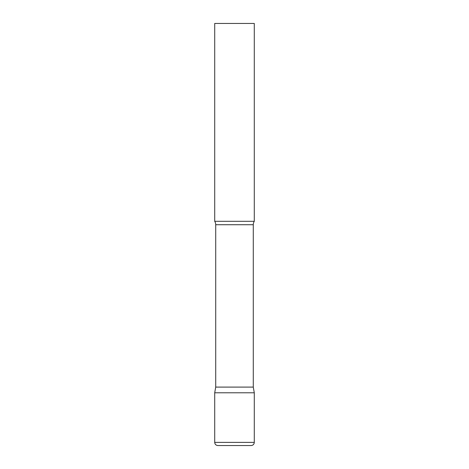 <?xml version="1.0" encoding="UTF-8"?>
<svg xmlns="http://www.w3.org/2000/svg" width="469" height="469" viewBox="0 0 469 469"><rect width="100%" height="100%" fill="white"/><g stroke="black" fill="none" stroke-linecap="round" stroke-linejoin="round"><path stroke-width="0.35" stroke-dasharray="2.35 1.76" d="M234.5 392.788L254.286 392.788L234.5 392.788M254.286 221.309L214.714 221.309M254.286 23.45L214.714 23.45M253.283 387.101L215.717 387.101M214.714 442.384L254.286 442.384M253.283 224.727L215.717 224.727"/><path stroke-width="0.7" d="M214.714 442.384L214.714 392.788L215.717 387.101L253.283 387.101L254.286 392.788L214.714 392.788L254.286 392.788L254.286 442.384L214.714 442.384C214.902 444.307 215.957 445.362 217.88 445.55L251.12 445.55L217.88 445.55M253.283 387.101L253.283 224.727A6.332 6.332 0 0 1 254.286 221.309L254.286 23.45L214.714 23.45L214.714 221.309A6.332 6.332 0 0 1 215.717 224.727L253.283 224.727M215.717 387.101L215.717 224.727M214.714 221.309L254.286 221.309M254.286 442.384C254.098 444.307 253.043 445.362 251.12 445.55"/></g></svg>
